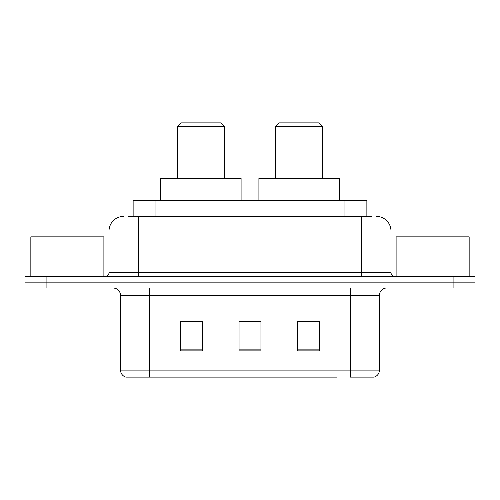 <?xml version="1.0" encoding="UTF-8"?>
<svg xmlns="http://www.w3.org/2000/svg" width="500" height="500" viewBox="0 0 500 500"><rect width="100%" height="100%" fill="white"/><g stroke="black" fill="none" stroke-linecap="round" stroke-linejoin="round"><path stroke-width="0.75" d="M128.737 216.394L138.231 216.394L128.737 216.394L133.131 216.394L133.131 200.325L366.869 200.325L366.869 216.394M123.619 216.394A14.612 14.612 0 0 0 109.012 231.006L109.012 272.644A3.65 3.65 0 0 1 105.356 276.3M376.381 216.394A14.612 14.612 0 0 1 390.988 231.006L138.231 231.006L138.231 216.394L371.262 216.394M390.988 231.006L390.988 272.644C391.206 274.862 392.425 276.081 394.644 276.3M46.913 276.3L25 276.3L25 282.144L46.913 282.144L25 282.144L25 287.987L46.913 287.987L46.913 282.144L453.088 282.144L46.913 282.144L46.913 276.3L453.088 276.3L453.088 282.144L475 282.144L453.088 282.144L453.088 287.987L46.913 287.987M453.088 287.987L475 287.987L475 276.3L453.088 276.3M163.069 377.113L126.175 377.113M379.45 370.1C379.244 373.6 377.494 375.938 374.188 377.113L350.225 377.113L350.225 370.1L379.45 370.1L379.45 295.294A7.306 7.306 0 0 1 386.756 287.987M125.812 377.113A7.306 7.306 0 0 1 120.55 370.1L120.55 295.294C120.119 290.856 117.681 288.419 113.244 287.987M319.4 350.881L319.4 321.662L297.481 321.662L297.481 350.881L319.4 350.881M202.519 350.881L202.519 321.662L180.6 321.662L180.6 350.881L202.519 350.881M260.956 350.881L260.956 321.662L239.044 321.662L239.044 350.881L260.956 350.881M336.931 377.113L149.775 377.113L149.775 370.1L350.225 370.1L350.225 295.294L120.55 295.294M260.956 321.812L239.044 321.812M202.519 321.812L180.6 321.812M319.4 321.812L297.481 321.812M103.894 276.3L103.894 236.85L30.844 236.85L30.844 276.3M177.531 126.544L224.288 126.544L220.631 122.888L181.188 122.888L177.531 126.544L177.531 178.406M224.288 126.544L224.288 178.406M241.088 200.325L241.088 178.406L160.731 178.406L160.731 200.325M275.712 126.544L322.469 126.544L318.812 122.888L279.369 122.888L275.712 126.544L275.712 178.406M322.469 126.544L322.469 178.406M339.269 200.325L339.269 178.406L258.913 178.406L258.913 200.325M469.156 276.3L469.156 236.85L396.106 236.85L396.106 276.3M155.044 216.394L155.044 200.325M344.956 216.394L344.956 200.325M138.231 276.3L138.231 231.006L109.012 231.006M109.012 272.644L390.988 272.644M361.769 216.394L361.769 276.3M350.225 287.987L350.225 295.294L379.45 295.294M120.55 370.1L149.775 370.1L149.775 287.987M260.956 349.869L239.044 349.869M202.519 349.869L180.6 349.869M319.4 349.869L297.481 349.869"/></g></svg>
